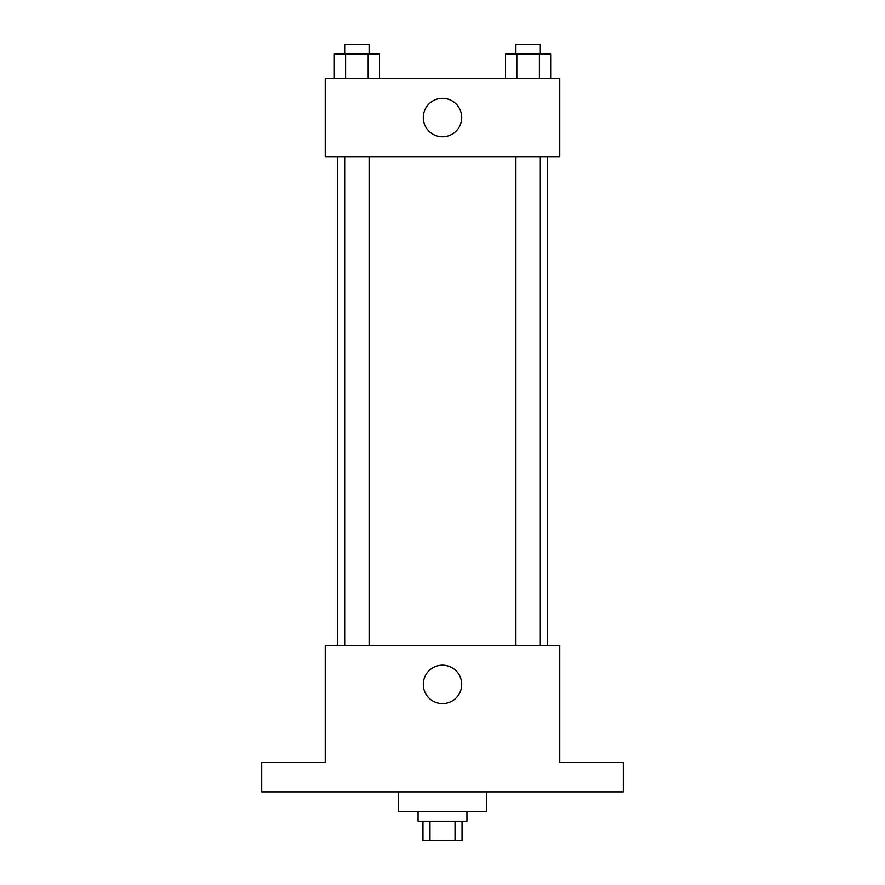 <?xml version="1.0" encoding="UTF-8"?>
<svg xmlns="http://www.w3.org/2000/svg" width="885" height="885" viewBox="0 0 885 885"><rect width="100%" height="100%" fill="white"/><g stroke="black" fill="none" stroke-linecap="round" stroke-linejoin="round"><path stroke-width="1.33" d="M455.034 821.203L455.034 840.75L422.953 840.75L422.953 821.203M455.034 840.75L462.047 840.75L462.047 821.203M466.937 811.434L466.937 821.203L418.063 821.203L418.063 811.434M429.966 821.203L429.966 840.75M398.527 791.887L398.527 811.434L486.473 811.434L486.473 791.887M623.306 791.887L261.695 791.887L261.695 762.571L325.226 762.571L325.226 645.287L559.774 645.287L559.774 762.571L623.306 762.571L623.306 791.887M461.716 684.382A19.216 19.216 0 0 1 432.887 701.02A19.216 19.216 0 0 1 432.887 667.744A19.216 19.216 0 0 1 461.716 684.382M547.66 156.645L547.66 645.287M515.9 645.287L515.9 156.645M369.1 156.645L369.1 645.287M559.774 156.645L325.226 156.645L325.226 78.455L559.774 78.455L559.774 156.645M461.716 117.55A19.216 19.216 0 0 1 432.887 134.188A19.216 19.216 0 0 1 432.887 100.901A19.216 19.216 0 0 1 461.716 117.55M550.68 78.455L550.68 54.018L505.545 54.018L505.545 78.455M539.396 54.018L539.396 78.455M516.829 54.018L516.829 78.455M515.9 54.018L515.9 44.25L540.326 44.25L540.326 54.018M379.455 78.455L379.455 54.018L334.32 54.018L334.32 78.455M368.171 54.018L368.171 78.455M345.604 54.018L345.604 78.455M344.674 54.018L344.674 44.25L369.1 44.25L369.1 54.018M337.34 156.645L337.34 645.287M540.326 645.287L540.326 156.645M344.674 156.645L344.674 645.287"/></g></svg>
